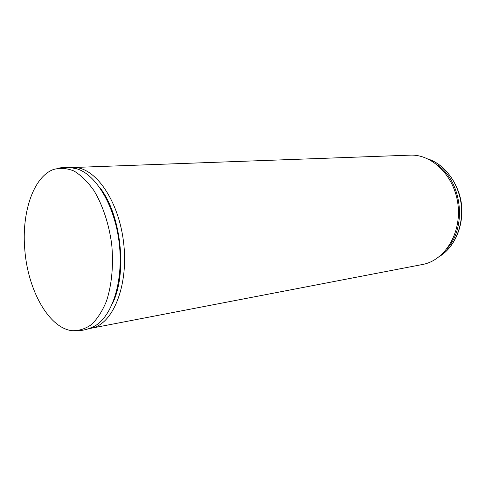 <?xml version="1.0" encoding="UTF-8"?>
<svg xmlns="http://www.w3.org/2000/svg" width="486" height="486" viewBox="0 0 486 486"><rect width="100%" height="100%" fill="white"/><g stroke="black" fill="none" stroke-linecap="round" stroke-linejoin="round"><path stroke-width="0.73" d="M24.829 250.083C27.878 289.96 48.618 327.764 71.77 330.662C78.659 330.984 85.232 328.949 91.502 324.563C97.407 318.822 102.406 311.004 106.489 301.095C111.774 284.996 113.657 265.064 111.719 244.494C108.986 224.016 102.674 205.019 93.895 190.518C87.693 181.782 81.065 175.282 74.018 171.017C66.928 168.15 60.064 167.646 53.424 169.511C33.176 176.989 21.378 213.172 24.829 250.083M89.576 328.372L94.563 326.173C112.309 316.41 123.602 281.133 119.277 243.632C115.061 206.125 96.125 174.286 76.642 168.764L71.29 167.743M112.6 303.313C127.727 272.573 121.002 213.536 99.357 186.982M89.09 328.548L91.107 328.25C112.679 324.757 128.693 286.205 123.669 243.134C118.882 200.032 94.612 166.072 72.809 167.518L70.774 167.676M91.107 328.25L422.516 264.487C444.508 260.599 461.421 233.687 458.031 205.068C454.896 176.418 432.376 153.989 410.062 155.149L72.809 167.518M447.144 248.528C467.131 226.974 461.973 181.667 437.649 165.161M439.581 256.395C454.501 247.18 463.656 225.99 461.214 204.703C458.808 183.41 445.121 164.827 428.512 159.195M94.563 326.173C88.914 329.083 83.003 330.638 76.843 330.832M76.642 168.764C70.482 167.196 64.377 167.008 58.326 168.205M439.532 256.438C453.863 247.641 462.915 228.062 461.7 208.154C461.445 189.613 447.721 165.295 428.452 159.165"/></g></svg>
